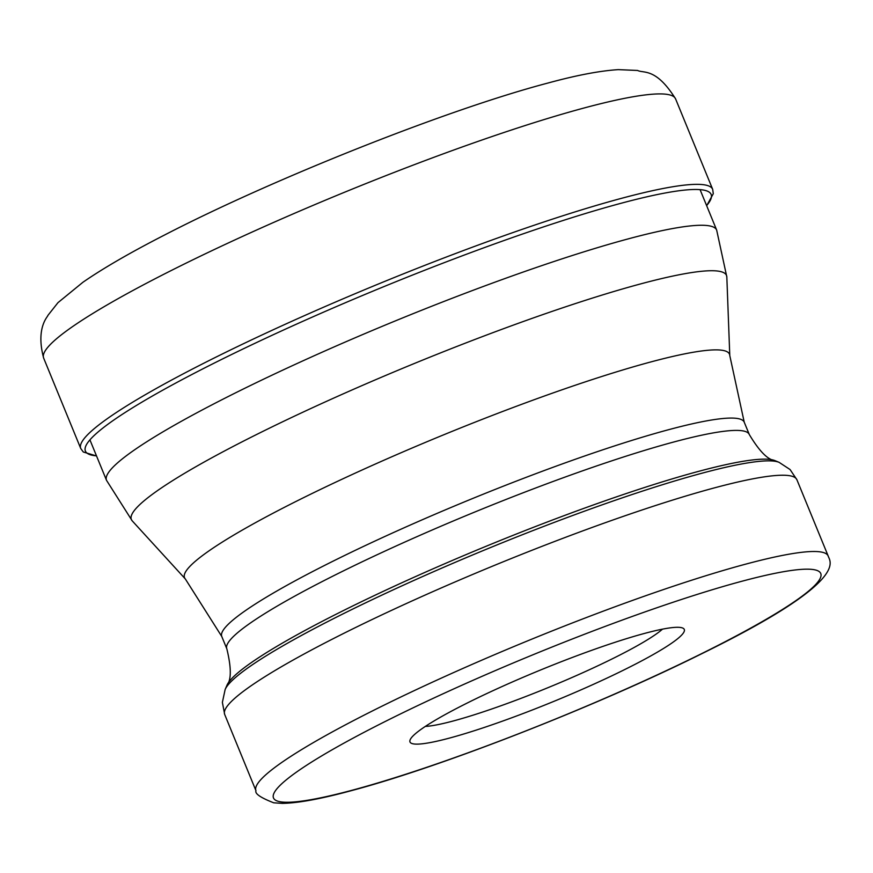 <?xml version="1.0" encoding="UTF-8"?>
<svg xmlns="http://www.w3.org/2000/svg" width="873" height="873" viewBox="0 0 873 873"><rect width="100%" height="100%" fill="white"/><g stroke="black" fill="none" stroke-linecap="round" stroke-linejoin="round"><path stroke-width="1.31" d="M449.377 738.111A148.235 17.034 -22.3 0 1 410.168 739.758A148.235 17.034 -22.3 0 1 499.443 687.728A148.235 17.034 -22.3 0 1 644.907 633.318A148.235 17.034 -22.3 0 1 682.621 628.014A148.235 17.034 -22.3 0 1 609.409 676.957A148.235 17.034 -22.3 0 1 449.377 738.111M662.476 629.16A134.791 15.496 -22.3 0 1 573.605 676.804A134.791 15.496 -22.3 0 1 453.174 721A134.791 15.496 -22.3 0 1 425.315 726.423M584.855 107.783A341.507 39.252 -22.3 0 1 675.593 98.9L712.674 189.332A341.507 39.252 157.7 0 0 621.936 198.215A341.507 39.252 157.7 0 0 269.822 331.336A341.507 39.252 157.7 0 0 80.742 448.504L43.65 358.083A341.507 39.252 -22.3 0 1 232.731 240.915A341.507 39.252 -22.3 0 1 584.855 107.783M96.467 455.837A338.167 38.87 -22.3 0 1 241.385 349.767A338.167 38.87 -22.3 0 1 621.292 203.213A338.167 38.87 -22.3 0 1 706.617 205.592M226.827 648.803C231.389 667.627 231.432 679.794 226.936 685.305A298.108 34.265 -22.3 0 1 406.382 580.709A298.108 34.265 -22.3 0 1 698.858 471.289A298.108 34.265 -22.3 0 1 699 471.256A298.108 34.265 -22.3 0 1 774.853 460.595C767.782 459.82 759.259 451.134 749.296 434.525A282.35 32.454 157.7 0 0 674.272 441.869A282.35 32.454 157.7 0 0 674.142 441.902A282.35 32.454 157.7 0 0 383.072 551.976A282.35 32.454 157.7 0 0 226.827 648.803L221.764 636.472A282.35 32.454 -22.3 0 1 378.02 539.634A282.35 32.454 -22.3 0 1 669.089 429.571A282.35 32.454 -22.3 0 1 669.22 429.538A282.35 32.454 -22.3 0 1 744.233 422.194L729.784 355.595A294.517 33.851 157.7 0 0 651.236 361.837A294.517 33.851 157.7 0 0 651.105 361.869A294.517 33.851 157.7 0 0 342.26 479.113A294.517 33.851 157.7 0 0 185.294 578.908L132.205 520.843A321.624 36.972 -22.3 0 1 303.618 411.86A321.624 36.972 -22.3 0 1 640.902 283.834A321.624 36.972 -22.3 0 1 641.044 283.79A321.624 36.972 -22.3 0 1 726.827 276.981L716.668 230.09A329.732 37.899 157.7 0 0 629.051 238.656A329.732 37.899 157.7 0 0 628.909 238.7A329.732 37.899 157.7 0 0 288.985 367.238A329.732 37.899 157.7 0 0 106.517 480.325L89.93 439.872M702.383 473.101A301.371 34.636 157.7 0 0 406.665 583.699A301.371 34.636 157.7 0 0 225.147 689.495L222.375 702.372L224.677 714.43A309.238 35.542 -22.3 0 1 395.895 608.339A309.238 35.542 -22.3 0 1 714.747 487.789A309.238 35.542 -22.3 0 1 714.878 487.756A309.238 35.542 -22.3 0 1 796.907 479.746L790.076 469.543L779.054 462.319A301.371 34.636 157.7 0 0 702.503 473.068A301.371 34.636 157.7 0 0 702.383 473.101M255.953 790.698C254.774 793.71 260.7 797.747 273.74 802.811L282.328 803.367C297.835 803.138 320.544 798.981 350.466 790.894C439.894 767.378 595.441 706.628 701.205 653.986C852.179 580.065 829.568 561.459 828.182 556.014A309.238 35.542 157.7 0 0 746.022 564.056A309.238 35.542 157.7 0 0 745.88 564.089A309.238 35.542 157.7 0 0 427.083 684.639A309.238 35.542 157.7 0 0 255.953 790.698L224.677 714.43M352.19 790.229A295.794 34.003 157.7 0 0 739.584 634.125A295.794 34.003 157.7 0 0 742.225 581.167A295.794 34.003 157.7 0 0 742.083 581.2A295.794 34.003 -22.3 0 0 354.7 737.292A295.794 34.003 -22.3 0 0 352.059 790.261A295.794 34.003 157.7 0 0 352.19 790.229M712.674 189.332L713.296 193.686L706.672 205.733M43.65 358.083C35.291 326.982 48.626 315.95 47.808 315.524L57.967 302.658L82.957 282.241C103.167 268.273 130.415 252.504 164.713 234.935C273.795 178.485 448.231 109.234 547.808 83.077C576.344 75.285 599.849 70.8 618.313 69.633L637.596 70.462C643.685 73.55 655.95 67.483 675.593 98.9M96.532 455.979L83.306 452.007L80.742 448.504M716.668 230.09L700.07 189.637M132.205 520.843L106.517 480.325M729.784 355.595L726.827 276.981M221.764 636.472L185.294 578.908M749.296 434.525L744.233 422.194M226.936 685.305L225.147 689.495M774.853 460.595L779.054 462.319M828.182 556.014L796.907 479.746"/></g></svg>
